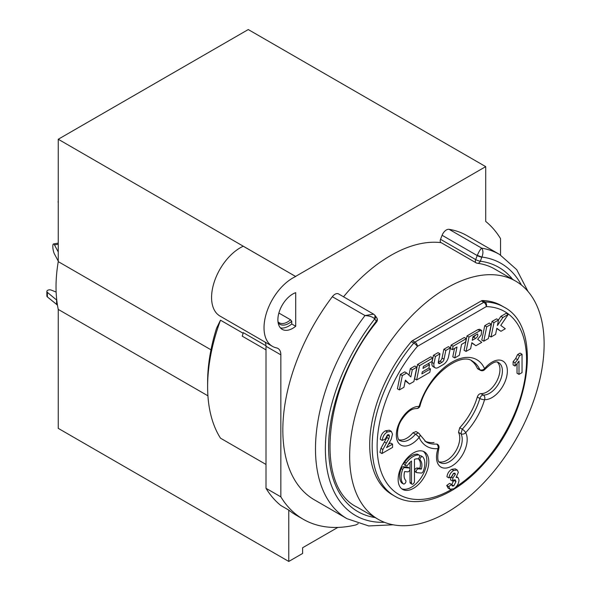 <?xml version="1.0" encoding="UTF-8"?>
<svg xmlns="http://www.w3.org/2000/svg" width="591" height="591" viewBox="0 0 591 591"><rect width="100%" height="100%" fill="white"/><g stroke="black" fill="none" stroke-linecap="round" stroke-linejoin="round"><path stroke-width="0.89" d="M358.235 523.633L356.063 524.882A174.943 101.002 -60 0 1 303.227 519.26A174.943 101.002 -60 0 1 280.851 496.861L266.009 488.292A174.943 101.002 120 0 0 280.851 505.519L288.77 510.092L288.77 561.45L58.258 428.364L58.258 309.411A137.504 79.386 -60 0 1 58.258 261.628L210.987 349.806M500.547 255.039L500.547 238.653A174.943 101.002 -60 0 0 485.706 221.426L485.706 166.632L248.264 29.55L58.258 139.254L58.258 261.628M280.851 496.861L280.851 354.844A13.992 8.082 120 0 0 277.955 348.439A13.992 8.082 120 0 0 276.536 347.9A40.587 23.433 -60 0 1 272.436 346.341A40.587 23.433 -60 0 1 266.814 311.9A40.587 23.433 -60 0 1 295.699 276.514L58.258 139.254M485.706 166.632L295.699 276.337M441.145 242.65A137.504 79.386 120 0 0 343.541 296.8M332.334 296.704L364.994 315.557L373.586 314.146L338.51 293.897A6.996 4.041 120 0 0 332.334 296.704A152.552 88.074 120 0 0 314.427 499.868L347.087 518.728A152.552 88.074 -60 0 1 315.491 448.887A152.552 88.074 -60 0 1 364.994 315.557C369.796 315.867 373.032 317.005 374.709 318.955L376.327 321.231A3.502 2.763 -35.1 0 0 376.718 317.788L375.152 315.564A3.502 2.763 144.9 0 0 375.063 315.446M481.887 257.115L477.329 255.327C478.902 251.603 480.372 249.21 481.724 248.161A152.552 88.074 -60 0 1 499.631 254.499L466.979 235.646A152.552 88.074 120 0 0 449.064 229.308A6.996 4.041 120 0 0 442.105 235.277L440.539 239.311A3.502 2.017 120 0 0 440.93 242.532L476.065 262.81A3.502 2.017 -60 0 1 475.674 259.589L477.233 255.563L442.105 235.277M295.699 326.269A20.995 12.123 -60 0 1 282.232 329.372A20.995 12.123 -60 0 1 279.654 310.622A20.995 12.123 -60 0 1 295.699 292.678L295.699 326.269L291.74 323.986L291.74 321.282L290.55 319.783L278.871 313.038M544.126 344.065A137.504 79.386 120 0 0 515.648 281.117A137.504 79.386 120 0 0 409.681 317.951A137.504 79.386 120 0 0 349.658 456.333A137.504 79.386 120 0 0 378.137 519.282A137.504 79.386 120 0 0 484.103 482.441A137.504 79.386 120 0 0 544.126 344.065M512.67 279.395A141.005 81.41 120 0 0 480.291 261.207L481.901 257.063C483.312 253.391 483.246 250.421 481.724 248.161L449.064 229.308M375.026 315.395L374.731 318.977M373.586 314.146L374.997 315.358M440.539 239.311L475.674 259.589A3.502 0.739 21.2 0 0 480.291 261.207A3.502 2.778 97.3 0 1 477.38 263.254C483.682 264.074 489.422 265.972 494.586 268.957L515.648 281.117M481.857 257.181A3.502 0.739 -158.8 0 1 477.233 255.563A6.996 4.041 -60 0 1 477.329 255.327M375.174 315.594A3.502 2.763 144.9 0 1 374.753 319.022M58.258 309.411L207.929 395.822M288.77 561.45L302.622 553.449L302.622 547.739L337.816 527.423M295.699 276.514L243.248 246.233A40.587 23.433 120 0 0 211.829 301.72A40.587 23.433 120 0 0 211.903 302.252A40.587 23.433 120 0 0 219.985 316.059L272.436 346.341M265.994 345.772L243.248 332.637A20.995 12.123 -60 0 1 242.229 336.161L266.009 349.887M243.1 333.25L220.487 320.189L216.528 328.293A146.952 84.845 120 0 0 207.618 382.037L207.618 386.61A152.552 88.074 120 0 0 220.487 438.175L266.009 464.46M220.487 320.189A152.552 88.074 120 0 0 207.618 386.61M265.16 342.145A13.992 8.082 -60 0 1 266.009 346.274L266.009 488.292M288.77 510.092A174.943 101.002 120 0 0 296.305 515.263L303.227 519.26M280.437 327.902A20.995 12.123 120 0 0 291.74 323.986M278.132 322.76A17.76 10.254 120 0 0 291.74 321.282M277.999 321.851A16.792 9.7 120 0 0 279.188 322.767A16.792 9.7 120 0 0 290.55 319.783M482.478 300.553A3.502 2.017 120 0 0 481.333 300.893L412.452 340.66L414.926 342.093L483.807 302.319A3.502 2.017 -60 0 1 484.952 301.986A109.165 63.03 -60 0 1 503.946 307.084L501.471 305.658A109.165 63.03 -60 0 0 482.478 300.553L484.952 301.986A3.502 2.726 91.3 0 1 486.282 306.603A105.663 61.006 -60 0 1 524.934 378.735A105.663 61.006 -60 0 1 456.437 486.511M451.435 489.562A105.663 61.006 -60 0 1 418.561 499.513A105.663 61.006 -60 0 1 377.124 446.944A105.663 61.006 -60 0 1 417.401 346.378A3.502 0.864 -139.7 0 0 413.781 343.068A109.165 63.03 -60 0 0 372.175 446.19A109.165 63.03 -60 0 0 394.781 496.167L392.313 494.741A109.165 63.03 -60 0 1 411.306 341.642A3.502 2.017 -60 0 1 412.452 340.66M424.863 441.115A46.512 26.854 120 0 0 434.038 442.57M416.027 431.57L412.976 432.782L415.436 434.215L418.406 432.967M399.102 439.77A18.195 10.505 120 0 0 412.969 432.767M418.362 432.974A3.502 3.502 0 0 1 419.824 434.584A3.502 2.637 156 0 1 419.108 437.443A3.502 0.783 -140.6 0 0 415.429 434.208A18.195 10.505 120 0 1 400.092 440.583C397.093 440.945 395.704 428.593 401.533 420.031C409.223 408.566 413.781 408.824 416.411 408.529A3.502 2.748 -86.4 0 0 419.108 406.468A3.502 1.101 16.4 0 0 419.987 406.024C427.773 375.3 461.098 351.431 472.549 361.278A46.534 26.868 -60 0 1 479.826 369.656L477.306 368.245A46.512 26.854 120 0 0 471.308 360.665M477.853 368.887L477.306 368.252M439.283 461.822A18.195 10.505 120 0 0 455.107 452.137A18.195 10.505 120 0 0 458.49 432.324L459.746 427.714L462.243 429.169A46.534 26.868 120 0 0 479.826 398.46C480.616 396.347 481.776 395.202 483.298 395.032L480.808 393.613A18.195 10.505 120 0 0 496.721 381.254A18.195 10.505 120 0 0 497.445 362.224M480.808 393.613C479.271 393.776 478.104 394.906 477.306 397.026A46.512 26.854 120 0 1 459.754 427.721M458.505 432.302L460.973 433.75L462.243 429.177A3.502 1.071 43.1 0 1 465.671 432.664A50.028 28.885 120 0 0 484.576 399.642A3.502 1.101 -163.6 0 1 479.826 398.46L477.306 397.026M477.831 368.873L480.328 370.291L479.818 369.663A3.502 2.637 -24 0 0 484.576 368.666A50.028 28.885 120 0 0 461.615 358.153A50.028 28.885 120 0 0 419.108 406.468A21.69 12.522 120 0 0 399.782 421.908A21.69 12.522 120 0 0 400.011 444.498A21.69 12.522 120 0 0 419.108 437.443A50.028 28.885 120 0 0 438.005 448.635A21.69 12.522 120 0 0 443.006 467.887A21.69 12.522 120 0 0 462.746 454.472A21.69 12.522 120 0 0 465.671 432.664A3.502 2.696 151.4 0 1 460.965 433.757A18.195 10.505 120 0 1 462.228 439.453A18.195 10.505 120 0 1 458.513 452.049A18.195 10.505 120 0 1 440.265 462.635C437.532 462.384 437.059 457.611 438.854 448.318A3.502 0.946 -161.5 0 1 438.005 448.635A3.502 2.652 -95 0 0 436.513 444.033A46.534 26.868 120 0 1 426.015 441.876L419.824 434.584M400.351 374.406L397.411 388.775L399.39 389.912L402.331 375.551L400.351 374.406L404.739 371.872L406.719 373.017L410.834 376.925L412.289 369.796L410.309 368.651L414.852 366.028L416.832 367.174L413.892 381.542L409.504 384.069L405.263 380.774M410.309 368.651L408.979 375.167M429.568 364.632L428.867 368.082L422.284 371.879A828.878 478.555 120 0 0 421.871 373.896L430.492 368.917L429.783 372.36L416.625 379.961L419.558 365.6L417.578 364.455L430.75 356.853L432.73 357.998L432.021 361.448L423.4 366.42L422.986 368.437L429.568 364.632L428.032 363.746M417.578 364.455L414.646 378.824L416.625 379.961M435.456 356.425L433.476 355.28L438.02 352.657L440 353.802L438.352 361.832A2.482 1.433 120 0 0 438.293 362.379A2.482 1.433 120 0 0 438.81 363.517A2.482 1.433 120 0 0 440.051 363.391L441.92 362.32A3.103 1.795 120 0 0 444.033 359.21L445.828 350.426L450.379 347.804L448.532 356.801A7.757 4.477 -60 0 1 443.235 364.595L438.249 367.476A6.206 3.583 -60 0 1 435.131 367.794A6.206 3.583 -60 0 1 433.846 364.95A6.206 3.583 -60 0 1 433.986 363.576L435.456 356.425L440 353.802M433.476 355.28L432.014 362.423A6.206 3.583 120 0 0 431.866 363.812A6.206 3.583 120 0 0 433.151 366.649L435.131 367.794M445.828 350.426L443.856 349.288L448.399 346.658L450.379 347.804M443.856 349.288L442.053 358.065A3.103 1.795 -60 0 1 439.94 361.175L438.308 362.113M454.767 357.939L457.006 347.02L452.396 349.68L453.098 346.23L451.125 345.092L464.29 337.491L466.269 338.636L465.56 342.078L461.549 344.398L459.31 355.317L454.767 357.939L452.787 356.794L454.494 348.468M451.125 345.092L450.416 348.535L452.396 349.68M467.016 335.917L464.075 350.278L466.055 351.423L468.995 337.062L467.016 335.917L477.986 329.579L479.678 329.298L481.658 330.435L481.185 334.912L477.683 339.33L481.761 342.359L475.925 345.72L471.788 342.979M486.711 326.83L484.738 325.685L489.282 323.063L491.254 324.208L488.321 338.569L483.778 341.192L486.711 326.83L491.254 324.208M484.738 325.685L481.798 340.047L483.778 341.192M500.932 331.292L496.839 328.271L495.59 334.373L491.047 336.996L493.987 322.627L492.007 321.489L496.551 318.867L498.523 320.004L497.393 325.56L502.867 317.5L500.887 316.355L506.265 313.252L508.245 314.397L500.762 325.405L505.305 328.759L500.932 331.292L496.78 328.544M492.007 321.489L489.067 335.851L491.047 336.996M500.887 316.355L498.442 319.96M391.316 431.341L389.336 430.196L385.517 430.795C382.51 432.413 380.759 435.242 380.272 439.29L382.244 440.428C382.739 436.387 384.49 433.558 387.497 431.94L391.316 431.341L392.52 434.126L391.146 439.357L386.536 447.623L392.564 444.144L390.585 443.006L388.309 444.314M387.497 434.85L386.869 437.539L380.936 448.34L379.947 452.403L381.926 453.548L382.916 449.485L380.936 448.34M519.001 374.369L519.001 361.131L515.079 366.088L515.079 362.867L517.672 359.675L515.692 358.538L517.598 354.541L520.065 353.115L522.045 354.26L522.045 372.611L519.001 374.369L517.022 373.224L517.022 363.96M515.692 358.538L513.099 361.722L513.099 364.942L515.079 366.088M457.116 469.941L455.203 468.833L457.249 470.015L458.343 472.372L456.097 477.432L457.973 477.498L459.03 480.018C458.779 483.66 457.042 486.578 453.807 488.764L450.083 489.259L448.695 486.6L446.715 485.462L448.104 488.122L450.083 489.259M455.269 468.877L451.746 469.313C449.049 470.894 447.446 473.376 446.936 476.76L448.916 477.905C449.426 474.521 451.029 472.039 453.725 470.458L457.249 470.015M453.378 473.487L451.738 476.353M450.867 477.159L450.564 479.907L452.536 481.052L452.869 478.053L451.147 477.055M453.962 479.973L451.627 484.834M448.695 486.6L451.576 484.524L449.596 483.386L446.715 485.462M428.815 461.763A21.69 12.522 120 0 0 424.323 451.834A21.69 12.522 120 0 0 407.605 457.641A21.69 12.522 120 0 0 398.142 479.478A21.69 12.522 120 0 0 402.634 489.407A21.69 12.522 120 0 0 419.351 483.593A21.69 12.522 120 0 0 428.815 461.763M402.331 375.551L406.719 373.017M412.289 369.796L416.832 367.174M409.504 384.069L405.389 380.161L403.926 387.29L399.39 389.912M419.558 365.6L432.73 357.998M430.492 368.917L428.881 367.986M453.098 346.23L466.269 338.636M468.995 337.062L479.966 330.724L477.986 329.579M479.966 330.724L481.658 330.435M475.925 345.72L471.847 342.699L470.599 348.801L466.055 351.423M477.484 334.018L472.977 336.656A1155.405 667.076 -60 0 1 472.268 340.32A1187.622 685.678 -60 0 1 475.659 338.384C477.676 336.907 478.282 335.452 477.484 334.018L477.698 334.048M475.637 335.097L473.679 337.247A1187.622 685.678 -60 0 0 472.763 337.764M475.659 338.384L473.679 337.247M493.987 322.627L498.523 320.004M502.867 317.5L508.245 314.397M392.564 444.144L392.564 447.409L381.926 453.548M382.916 449.485L388.848 438.677L389.476 436.173L388.915 434.651L387.437 434.887L385.28 439.032L382.244 440.428M517.598 354.541L519.578 355.679L522.045 354.26M515.079 362.867L513.099 361.722M517.672 359.675L519.578 355.679M451.576 484.524L452.329 486.046L453.785 485.883L455.971 481.635L455.284 479.855L453.903 480.003L452.536 481.052M452.869 478.053L455.373 474.307L454.907 473.132L453.644 473.317L451.672 476.848L448.916 477.905M423.289 451.339A21.69 12.522 -60 0 1 426.835 460.618A21.69 12.522 -60 0 1 418.007 481.754A21.69 12.522 -60 0 1 401.688 488.757M409.548 468.116A2.098 1.212 -60 0 1 409.977 469.077A2.098 1.212 -60 0 1 409.238 470.99A2.098 1.212 -60 0 1 407.753 471.847L404.636 471.566C403.638 475.511 403.993 478.474 405.692 480.453A2.098 1.212 -60 0 1 405.958 481.273A2.098 1.212 -60 0 1 405.042 483.386A2.098 1.212 -60 0 1 403.424 483.948A2.098 1.212 -60 0 1 403.254 483.815A16.799 9.7 -60 0 1 401.104 477.188A16.799 9.7 -60 0 1 402.7 469.417A2.098 1.212 -60 0 1 404.724 467.614L409.238 468.02A2.098 1.212 -60 0 1 409.548 468.116L408.063 467.259A2.098 1.212 120 0 0 407.753 467.163L403.239 466.757A2.098 1.212 120 0 0 401.215 468.56A16.799 9.7 120 0 0 399.619 476.331A16.799 9.7 120 0 0 401.769 482.958A2.098 1.212 120 0 0 401.939 483.091A2.098 1.212 120 0 0 402.139 483.172M418.923 455.026A2.098 1.212 -60 0 1 419.226 455.122L417.741 454.265A2.098 1.212 120 0 0 417.431 454.169A16.792 9.7 120 0 0 404.687 462.177A2.098 1.212 120 0 0 404.052 463.942A2.098 1.212 120 0 0 404.488 464.903L405.973 465.76A2.098 1.212 -60 0 1 405.537 464.799A2.098 1.212 -60 0 1 406.172 463.034A16.792 9.7 -60 0 1 418.923 455.026L417.431 454.169M419.226 455.122A2.098 1.212 -60 0 1 419.662 456.082A2.098 1.212 -60 0 1 418.916 458.003A2.098 1.212 -60 0 1 417.431 458.852A12.596 7.269 120 0 0 414.468 459.333L414.468 481.48A2.098 1.212 -60 0 1 413.552 483.586A2.098 1.212 -60 0 1 411.934 484.147L410.45 483.29A2.098 1.212 120 0 1 410.014 482.33L410.014 462.354M421.228 455.993A2.098 1.212 120 0 0 421.058 455.86A2.098 1.212 120 0 0 419.662 456.215M418.531 458.402A2.098 1.212 120 0 0 418.524 458.535A2.098 1.212 120 0 0 418.797 459.362A12.596 7.277 -60 0 1 420.408 464.334A12.596 7.277 -60 0 1 419.846 468.242L416.744 467.969C414.587 469.091 414.092 470.37 415.259 471.788M409.238 468.02L407.753 467.163M403.254 483.815L401.769 482.958M411.934 484.147A2.098 1.212 -60 0 1 411.499 483.187L411.499 461.046A12.596 7.269 120 0 0 407.871 464.858A2.098 1.212 -60 0 1 405.973 465.76M410.014 482.33L411.499 483.187M416.744 472.645C415.576 471.226 416.071 469.948 418.229 468.826L421.331 469.099A12.596 7.277 120 0 0 421.893 465.191A12.596 7.277 120 0 0 420.282 460.219A2.098 1.212 -60 0 1 420.009 459.392A2.098 1.212 -60 0 1 420.925 457.279A2.098 1.212 -60 0 1 422.543 456.717A2.098 1.212 -60 0 1 422.713 456.85A16.792 9.7 -60 0 1 424.855 463.477A16.792 9.7 -60 0 1 423.267 471.249A2.098 1.212 -60 0 1 421.243 473.051L416.744 472.645L414.941 471.692M421.331 469.099L419.846 468.242M58.258 251.98L54.468 244.903L58.258 244.223M58.258 243.108L53.478 243.957A5.6 1.352 79.9 0 0 53.293 250.518A5.6 1.352 79.9 0 0 54.468 254.041L58.258 261.126M53.478 243.957A5.6 1.352 79.9 0 1 54.468 244.903M58.258 202.698A2.8 2.283 120 0 1 58.258 200.94M56.603 304.579L56.603 300.006L47.376 292.36A2.8 1.618 180 0 1 46.874 291.437L46.874 296.01A2.8 1.618 -0 0 0 47.383 296.933L57.438 305.059M46.874 291.437A2.8 1.618 180 0 1 48.381 290.004A2.8 1.618 180 0 1 51.277 290.107L56.138 292.065M47.376 292.36L47.383 296.933M483.305 395.024L483.305 395.024A18.195 10.505 120 0 0 502.409 371A18.195 10.505 120 0 0 499.321 363.125A18.195 10.505 120 0 0 498.641 362.675C496.381 360.503 491.771 362.763 484.805 369.456A3.502 0.783 39.4 0 0 484.576 368.666A21.69 12.522 120 0 1 503.672 361.611A21.69 12.522 120 0 1 503.901 384.202A21.69 12.522 120 0 1 484.576 399.642A3.502 2.748 93.6 0 0 483.305 395.024M476.523 262.965A3.502 2.017 -60 0 1 476.065 262.81A3.502 3.502 0 0 0 477.388 263.254M481.901 257.063A145.556 84.033 -60 0 1 521.41 285.054M384.431 522.304A145.556 84.033 -60 0 1 325.53 455.181A145.556 84.033 -60 0 1 374.709 318.955M375.167 517.561A141.005 81.41 120 0 1 376.327 321.231A3.502 0.672 37.9 0 1 376.615 321.955A3.502 3.502 0 0 0 376.703 317.773M280.851 354.844L266.009 346.274M481.333 300.893L483.807 302.319A3.502 2.017 -120 0 1 486.282 306.603L417.401 346.378A3.502 2.017 60 0 0 414.926 342.093A3.502 2.017 -60 0 0 413.781 343.068L411.306 341.642M484.805 369.456A3.502 3.502 0 0 1 480.372 370.284L480.601 370.402M440.051 363.391L438.293 362.379M441.92 362.32L439.94 361.175M444.033 359.21L442.053 358.065M433.993 363.568L432.014 362.423M387.497 431.94L385.517 430.795M386.337 443.124L384.357 441.987M388.848 438.677L386.869 437.539M389.476 436.173L387.497 435.028M453.725 470.458L451.746 469.313M453.785 485.883L451.805 484.738M455.971 481.635L453.991 480.49M455.373 474.307L453.644 473.31M402.7 469.417L401.215 468.56M404.724 467.614L403.239 466.757M406.172 463.034L404.687 462.177M416.744 467.969L418.229 468.826M420.282 460.219L418.797 459.362M347.087 518.728L368.725 525.938L393.222 524.801M527.97 291.415L516.697 269.629L499.631 254.499M378.137 519.282L357.082 507.122C314.611 487.169 322.849 387.593 376.615 321.955M394.781 496.167C418.642 510.572 456.784 495.531 485.551 461.645C531.339 410.93 542.486 326.572 503.946 307.084M415.975 431.541L418.45 432.989M438.854 448.318A3.502 3.502 0 0 0 437.274 444.173M416.411 408.529A3.502 3.502 0 0 0 419.987 406.024M456.651 476.73L457.973 477.498M401.939 483.091L403.424 483.948M421.058 455.86L422.543 456.717"/></g></svg>
